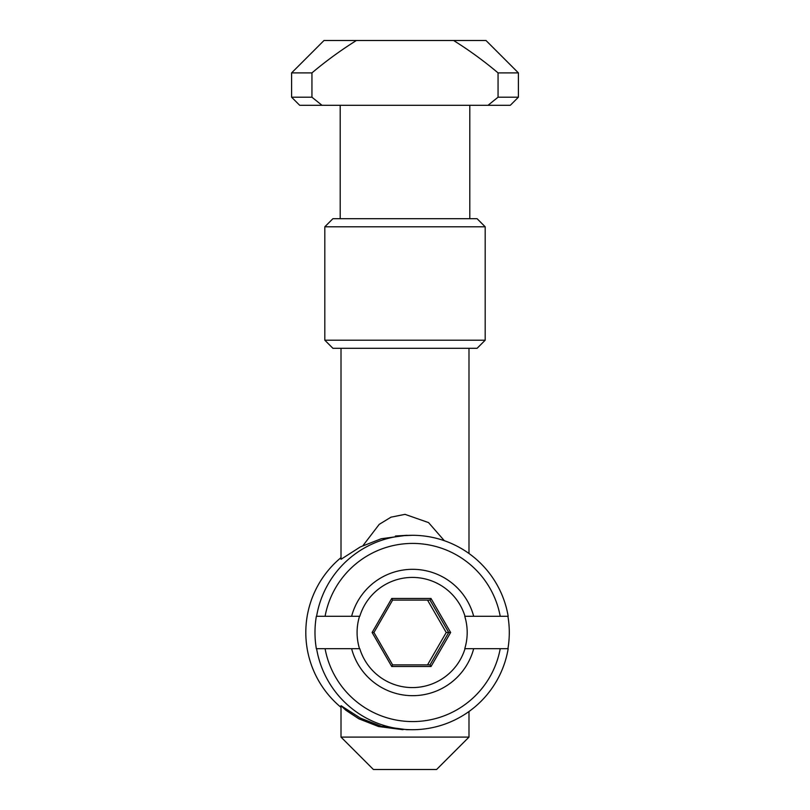 <?xml version="1.0" encoding="UTF-8"?>
<svg xmlns="http://www.w3.org/2000/svg" width="810" height="810" viewBox="0 0 810 810"><rect width="100%" height="100%" fill="white"/><g stroke="black" fill="none" stroke-linecap="round" stroke-linejoin="round"><path stroke-width="1.21" d="M468.99 737.1L436.59 769.5L373.41 769.5L341.01 737.1L468.99 737.1L468.99 711.504M363.022 545.565L379.222 524.353L391.017 517.155L405 514.35L428.561 522.602L444.336 540.705M485.19 340.2L477.09 348.3L332.91 348.3L324.81 340.2L324.81 226.8L485.19 226.8L485.19 340.2L324.81 340.2M485.19 226.8L477.09 218.7L332.91 218.7L324.81 226.8M488.319 105.047L498.059 97.2L518.4 97.2L510.3 105.3L299.7 105.3L291.6 97.2L291.6 72.9L311.941 72.9L311.941 97.2L291.6 97.2M321.995 105.3L311.941 97.2M498.059 97.2L498.059 72.9C484.005 61.054 469.182 50.25 453.6 40.5L356.4 40.5C340.818 50.25 325.995 61.054 311.941 72.9M356.4 40.5L324 40.5L291.6 72.9M453.6 40.5L486 40.5L518.4 72.9L498.059 72.9M406.792 535.299L381.237 538.741L360.308 546.932L341.01 559.305L341.01 348.3M407.106 535.299L395.412 536.017L412.391 535.299A97.2 97.149 -90 0 1 508.184 616.299L508.022 616.299M341.01 557.624A97.2 97.149 90 0 0 341.01 707.373M412.391 535.299A97.2 97.149 -90 0 0 316.599 616.299L316.345 616.299A97.2 97.149 90 0 0 316.345 648.699L316.599 648.699A97.2 97.149 -90 0 0 508.184 648.699L500.226 648.699A89.1 89.059 -90 0 1 325.083 648.699L316.599 648.699M507.931 648.699A97.2 97.149 90 0 0 507.931 616.299M402.985 729.699L378.564 726.54L358.87 718.804L345.85 710.238L341.01 705.692L360.389 718.106L381.338 726.287L407.015 729.699L412.391 729.699M465.011 616.299L473.688 616.299A63.18 63.15 -90 0 0 351.611 616.299L359.782 616.299A55.08 55.05 -90 0 1 465.011 616.299L464.758 616.299A55.08 55.05 -90 0 1 464.758 648.699L465.011 648.699A55.08 55.05 -90 0 1 359.782 648.699L351.611 648.699A63.18 63.15 90 0 0 473.688 648.699L465.011 648.699M359.518 648.699A55.08 55.05 -90 0 1 359.518 616.299M351.611 648.699L325.083 648.699M500.226 648.699L473.688 648.699M316.599 616.299L325.083 616.299A89.1 89.059 -90 0 1 500.226 616.299L508.184 616.299M500.226 616.299L473.688 616.299M351.611 616.299L325.083 616.299M450.643 632.499L431.011 666.519L391.746 666.519L372.114 632.499L391.746 598.479L431.011 598.479L450.643 632.499L448.72 632.499L430.019 664.899L392.627 664.899L391.746 666.519M431.011 666.519L430.019 664.899M431.011 598.479L430.019 600.099L448.72 632.499L446.219 632.499L427.528 600.099M391.746 598.479L392.627 600.099L430.019 600.099M372.114 632.499L373.936 632.499L392.627 600.099M392.627 664.899L373.936 632.499M427.528 664.899L446.219 632.499M468.99 553.493L468.99 348.3M469.8 218.7L469.8 105.3M341.01 737.1L341.01 705.692M340.2 218.7L340.2 105.3M518.4 97.2L518.4 72.9"/></g></svg>
